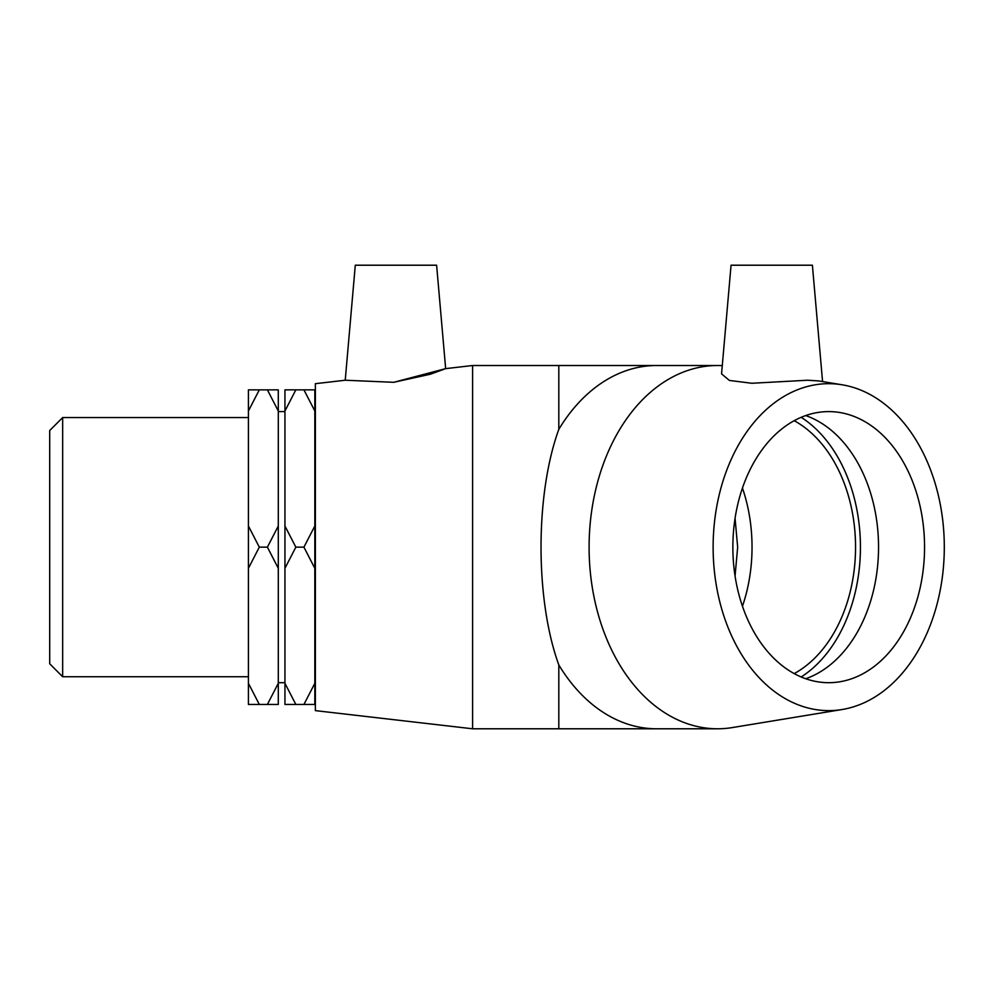 <?xml version="1.0" encoding="UTF-8"?>
<svg xmlns="http://www.w3.org/2000/svg" width="994" height="994" viewBox="0 0 994 994"><rect width="100%" height="100%" fill="white"/><g stroke="black" fill="none" stroke-linecap="round" stroke-linejoin="round"><path stroke-width="1.49" d="M62.659 417.567L49.7 430.526L49.7 663.781L62.659 676.74L62.659 417.567L248.413 417.567M259.31 389.859L248.413 389.859L248.413 411.007L259.31 389.859L267.398 389.859L278.295 411.007L278.295 526L267.398 547.147L259.31 547.147L248.413 526L248.413 411.007M278.295 411.007L278.295 389.859L267.398 389.859M267.398 547.147L278.295 568.307L278.295 683.3L267.398 704.448L259.31 704.448L248.413 683.3L248.413 568.307L259.31 547.147M248.413 683.3L248.413 704.448L259.31 704.448M267.398 704.448L278.295 704.448L278.295 683.3M303.928 389.859L314.825 411.007L314.825 526L303.928 547.147L295.839 547.147L284.943 526L284.943 411.007L295.839 389.859L314.825 389.859L314.825 411.007M303.928 547.147L314.825 568.307L314.825 683.3L303.928 704.448L295.839 704.448L284.943 683.3L284.943 568.307L295.839 547.147M303.928 704.448L314.825 704.448L314.825 683.3M284.943 683.3L284.943 704.448L295.839 704.448M295.839 389.859L284.943 389.859L284.943 411.007M314.825 568.307L314.825 526M284.943 526L284.943 568.307M248.413 526L248.413 568.307M278.295 568.307L278.295 526M794.206 420.698A135.544 95.846 -90 0 1 855.548 547.147A135.544 95.846 -90 0 1 794.206 673.609M742.456 488.066A135.544 95.846 -90 0 1 752.036 547.147A135.544 95.846 -90 0 1 742.456 606.241M735.063 575.986L737.66 547.147L735.063 518.309M822.572 381.572L812.396 265.212L731.062 265.212L721.557 373.868L729.41 380.453L751.812 383.262L807.6 380.23L818.609 380.926L842.067 384.777A163.463 115.59 -90 0 1 944.3 547.147A163.463 115.59 -90 0 1 842.067 709.53A163.463 115.59 -90 0 1 713.319 556.615A163.463 115.59 -90 0 1 828.71 383.684A163.463 115.59 -90 0 1 842.067 384.777M842.067 709.53L732.367 727.571A181.629 128.437 -90 0 1 717.531 728.788A181.629 128.437 -90 0 1 589.094 547.147A181.629 128.437 -90 0 1 717.531 365.519A181.629 128.437 -90 0 1 722.278 365.643M717.531 365.519L558.814 365.519L558.814 429.358A181.629 128.437 -90 0 1 656.574 365.519M717.531 728.788L656.574 728.788A181.629 128.437 -90 0 1 558.814 664.936C535.107 599.867 535.107 494.428 558.814 429.358M801.176 417.318A142.465 100.729 -90 0 1 860.431 547.147A142.465 100.729 -90 0 1 801.176 676.976M805.712 415.567A135.544 95.846 -90 0 1 878.547 547.147A135.544 95.846 -90 0 1 805.712 678.74M828.71 411.603A135.544 95.846 -90 0 1 924.557 547.147A135.544 95.846 -90 0 1 828.71 682.692A135.544 95.846 -90 0 1 732.864 547.147A135.544 95.846 -90 0 1 828.71 411.603M558.814 365.519L472.597 365.519L445.66 368.637L436.614 265.212L355.293 265.212L345.229 380.23L393.723 382.305L445.66 368.637L430.34 374.229L393.723 382.305M472.597 365.519L472.597 728.788L558.814 728.788L558.814 664.936M345.229 380.23L315.371 383.684L315.371 710.623L472.597 728.788M62.659 676.74L248.413 676.74M278.295 682.692L284.943 682.692M278.295 411.603L284.943 411.603M656.574 728.788L558.814 728.788"/></g></svg>
